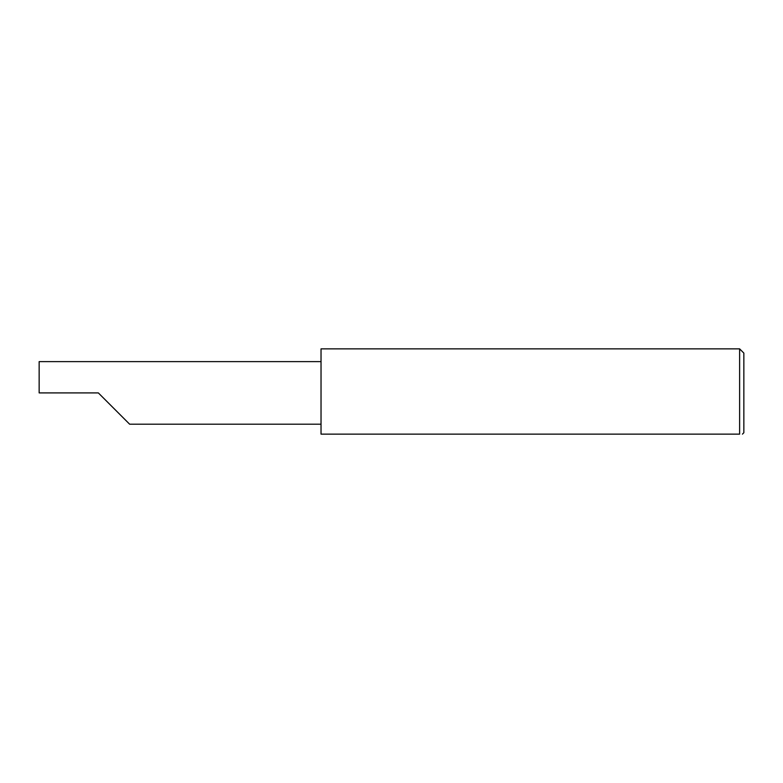 <?xml version="1.0" encoding="UTF-8"?>
<svg xmlns="http://www.w3.org/2000/svg" width="783" height="783" viewBox="0 0 783 783"><rect width="100%" height="100%" fill="white"/><g stroke="black" fill="none" stroke-linecap="round" stroke-linejoin="round"><path stroke-width="1.17" d="M98.345 392.909L129.635 424.2L98.345 392.909L129.635 424.2L98.345 392.909L39.15 392.909L39.15 361.619L321.03 361.619M739.622 348.866L321.03 348.866L321.03 434.134L739.622 434.134C743.341 434.134 743.341 434.134 739.622 434.134C743.341 434.134 743.341 434.134 739.622 434.134L739.622 348.866L743.85 353.094L743.85 432.725L742.441 434.134M129.635 424.2L321.03 424.2"/></g></svg>
